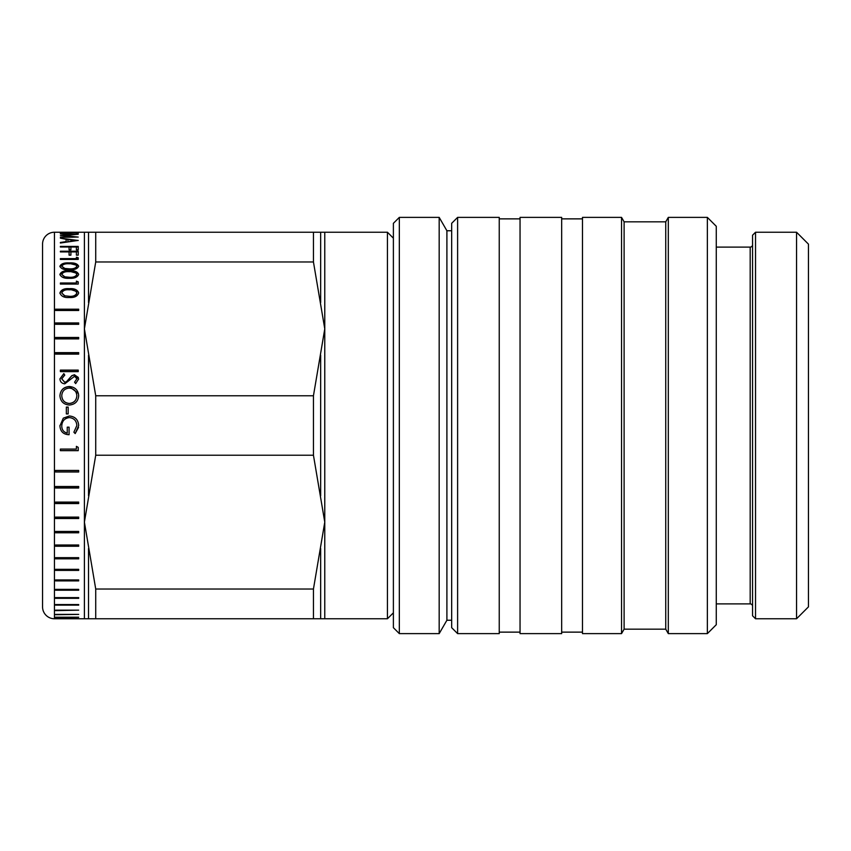 <?xml version="1.0" encoding="UTF-8"?>
<svg xmlns="http://www.w3.org/2000/svg" width="851" height="851" viewBox="0 0 851 851"><rect width="100%" height="100%" fill="white"/><g stroke="black" fill="none" stroke-linecap="round" stroke-linejoin="round"><path stroke-width="1.28" d="M313.445 618.762L313.445 589.03L324.774 522.131L324.774 618.762L54.443 618.762A11.893 11.893 0 0 1 42.55 606.869L42.55 244.131A11.893 11.893 0 0 1 54.443 232.238L313.445 232.238L313.445 261.97L95.727 261.97L95.727 232.238M42.55 256.789L42.55 524.503M42.55 459.38L42.55 606.869M752.55 606.274A2.383 2.383 0 0 0 750.178 603.891L716.276 603.891M752.55 244.726A2.383 2.383 0 0 1 750.178 247.109L716.276 247.109M76.399 232.514L60.389 232.302L76.399 232.514M60.389 232.706L78.228 232.706L78.228 233.663L76.399 233.663L76.399 232.823L70.91 232.823L70.91 233.663L69.08 233.663L69.08 232.823L62.219 232.823L62.219 233.663L60.389 233.663L60.389 232.706M73.229 236.865L60.389 235.567L73.25 234.429L60.389 233.951L78.228 234.28L63.591 235.536L78.228 237.067L60.389 237.238L73.229 237.216M78.228 240.418L60.389 243.024L60.389 242.461L66.112 241.631L66.112 239.301L60.389 238.163L78.228 240.482M60.389 246.418L78.228 246.418L78.228 249.864L76.399 249.864L76.399 247.024L70.91 247.024L70.91 249.864L69.08 249.864L69.08 247.024L60.389 247.024L60.389 246.418M60.389 251.226L78.228 251.226L78.228 255.151L76.399 255.151L76.399 251.917L70.91 251.917L70.91 255.151L69.08 255.151L69.08 251.917L60.389 251.917L60.389 251.226M76.399 257.247L78.228 257.768L78.228 259.427L60.389 259.427L60.389 258.619L76.399 258.619L76.399 257.247M59.932 266.225C61.134 263.714 64.251 262.608 69.303 262.916C74.335 262.597 77.462 263.704 78.686 266.225C77.505 268.842 74.377 270.033 69.303 269.788C64.229 270.033 61.102 268.842 59.932 266.225M59.932 274.384C61.134 271.618 64.251 270.405 69.303 270.735C74.335 270.395 77.462 271.607 78.686 274.384C77.505 277.266 74.377 278.575 69.303 278.298C64.229 278.575 61.102 277.266 59.932 274.384M76.399 281.149L78.228 281.851L78.228 284.074L60.389 284.074L60.389 282.989L76.399 282.989L76.399 281.149M59.932 292.957C61.134 289.712 64.251 288.287 69.303 288.68C74.335 288.276 77.462 289.702 78.686 292.957C77.505 296.308 74.377 297.829 69.303 297.51C64.229 297.829 61.102 296.308 59.932 292.957M55.592 309.19L78.686 309.19L78.686 310.477L55.592 310.477L55.592 309.19M55.592 322.944L78.686 322.944L78.686 324.305L55.592 324.305L55.592 322.944M55.592 337.464L78.686 337.464L78.686 338.889L55.592 338.889L55.592 337.464M55.592 352.633L78.686 352.633L78.686 354.122L55.592 354.122L55.592 352.633M60.389 370.1L78.228 370.1L78.228 371.632L60.389 371.632L60.389 370.1M59.932 378.865L63.836 373.61L64.74 375.068L61.761 378.865L64.782 382.259L66.538 381.642L71.803 375.685L74.526 374.717L78.686 378.972L75.665 383.599L74.569 382.184L76.856 378.801L74.601 376.259L64.761 383.822C61.761 383.461 60.155 381.801 59.932 378.865M69.229 386.503C74.952 386.96 78.101 390.003 78.686 395.619C78.228 401.364 75.101 404.502 69.314 405.033C63.58 404.523 60.453 401.427 59.932 395.758C60.421 390.12 63.527 387.035 69.229 386.503L78.42 393.524M66.335 407.076L68.165 407.076L68.165 413.916L66.335 413.916L66.335 407.076M69.08 427.17L69.08 434.691C63.389 434.467 60.336 431.531 59.932 425.883L63.304 418.16L69.314 415.969C75.133 416.522 78.26 419.724 78.686 425.564L75.186 433.574L73.888 432.202L76.856 425.5C76.505 420.798 74.016 418.149 69.388 417.575C64.559 418.256 62.017 421.075 61.761 426.021C61.825 429.819 63.655 432.18 67.25 433.116L67.25 427.17L69.08 427.17L69.08 434.723C63.378 434.489 60.336 431.542 59.932 425.883L59.942 425.5M78.686 425.5L78.686 425.564C78.249 419.734 75.122 416.543 69.314 416.001L63.304 418.181L59.932 425.883M76.399 446.35L78.228 447.381L78.228 450.658L60.389 450.658L60.389 449.073L76.399 449.073L76.399 446.35L76.399 448.998M55.592 470.443L78.686 470.443L78.686 471.997L55.592 471.997L55.592 470.443L55.592 471.858L78.686 471.858L78.686 470.443M55.592 486.495L78.686 486.495L78.686 488.006L55.592 488.006L55.592 486.495L55.592 487.814L78.686 487.814L78.686 486.495M55.592 502.09L78.686 502.09L78.686 503.558L55.592 503.558L55.592 502.09L55.592 503.313L78.686 503.313L78.686 502.09M55.592 517.11L78.686 517.11L78.686 518.514L55.592 518.514L55.592 517.11L55.592 518.238L78.686 518.238L78.686 517.11M55.592 531.45L78.686 531.45L78.686 532.79L55.592 532.79L55.592 531.45L55.592 532.46L78.686 532.46L78.686 531.45M55.592 545.002L78.686 545.002L78.686 546.257L55.592 546.257L55.592 545.002L55.592 545.885L78.686 545.885L78.686 545.002M55.592 557.66L78.686 557.66L78.686 558.83L55.592 558.83L55.592 557.66L55.592 558.416L78.686 558.416L78.686 557.66M55.592 569.34L78.686 569.34L78.686 570.404L55.592 570.404L55.592 569.34L55.592 569.957L78.686 569.957L78.686 569.34M55.592 579.935L78.686 579.935L78.686 580.893L55.592 580.893L55.592 579.935L78.686 579.935M55.592 589.381L78.686 589.381L78.686 590.232L55.592 590.232L55.592 589.381L78.686 589.381M55.592 597.615L78.686 597.615L78.686 598.338L55.592 598.338L55.592 597.615L78.686 597.615M55.592 604.55L78.686 604.55L78.686 605.146L55.592 605.146L55.592 604.55L78.686 604.55M55.592 610.156L78.686 610.156L55.592 610.624M55.592 614.39L78.686 614.39L55.592 614.72M55.592 617.209L78.686 617.209L55.592 617.411M55.592 618.603L78.686 618.603L55.592 618.656M324.774 618.762L387.439 618.762L387.439 232.238L324.774 232.238L324.774 328.869L313.445 261.97M399.332 633.623L393.385 627.676L393.385 223.324L399.332 217.377L439.18 217.377L439.18 633.623L399.332 633.623L399.332 217.377M451.668 620.241L446.903 620.241L446.903 230.759L451.668 230.759M457.615 633.623L451.668 627.676L451.668 223.324L457.615 217.377L499.239 217.377L499.239 633.623L457.615 633.623L457.615 217.377M499.239 632.133L520.046 632.133M499.239 218.867L520.046 218.867M520.046 633.623L520.046 217.377L561.671 217.377L561.671 633.623L520.046 633.623M561.671 632.133L582.488 632.133M561.671 218.867L582.488 218.867M582.488 633.623L582.488 217.377L621.538 217.377L621.538 633.623L582.488 633.623M665.737 221.834L665.737 629.166L624.113 629.166L624.113 221.834L665.737 221.834L668.312 217.377L707.362 217.377L707.362 633.623L668.312 633.623L668.312 217.377M665.737 629.166L668.312 633.623M707.362 633.623L716.276 624.708L716.276 226.292L707.362 217.377M755.528 232.238L752.55 235.216L752.55 615.784L755.528 618.762L755.528 232.238L796.557 232.238L796.557 618.762L755.528 618.762M796.557 618.762L808.45 606.869L808.45 244.131L796.557 232.238M67.942 241.376L67.942 239.535L74.75 240.439L67.942 241.907M69.314 268.842C73.229 269.076 75.75 268.203 76.856 266.246C75.782 264.331 73.271 263.512 69.314 263.789C65.367 263.502 62.857 264.321 61.761 266.246L64.825 268.448L69.314 268.842L64.825 268.448M69.314 277.266C73.229 277.522 75.75 276.575 76.856 274.416C75.782 272.299 73.271 271.395 69.314 271.703C65.367 271.384 62.857 272.288 61.761 274.416L64.825 276.83L69.314 277.266L64.825 276.83M69.314 296.308C73.229 296.605 75.75 295.499 76.856 292.999C75.782 290.521 73.271 289.457 69.314 289.819C65.367 289.446 62.857 290.51 61.761 292.999L64.825 295.808L69.314 296.308L64.825 295.808M69.325 403.438C64.623 402.97 62.102 400.395 61.761 395.694C62.123 391.088 64.612 388.545 69.239 388.077C73.899 388.524 76.441 391.066 76.856 395.694C76.484 400.364 73.963 402.949 69.325 403.438L69.325 403.502C64.633 403.044 62.112 400.47 61.761 395.789L61.761 395.694M61.761 266.246L64.825 268.937M69.314 269.331C73.218 269.554 75.739 268.693 76.856 266.735L76.856 266.246M61.761 274.416L64.825 277.288M69.314 277.724C73.218 277.979 75.739 277.032 76.856 274.884L76.856 274.416M61.761 292.999L64.825 296.212M69.314 296.712C73.218 297.01 75.739 295.903 76.856 293.404L76.856 292.999M69.325 403.502C73.963 403.023 76.473 400.449 76.856 395.789L76.856 395.694M313.445 395.768L313.445 455.232L95.727 455.232L95.727 395.768L313.445 395.768L324.774 328.869L324.774 522.131L313.445 455.232M313.445 232.238L324.774 232.238M95.727 618.762L95.727 589.03L313.445 589.03M78.228 233.663L76.399 233.302M60.389 233.663L62.219 233.302M69.08 233.302L70.91 233.302M73.229 237.057L74.399 237.184M60.389 243.024L60.985 242.939M66.112 239.418L67.942 239.642M74.75 240.514L76.356 240.737M78.228 249.864L78.228 246.971L60.389 247.024M69.08 247.577L69.08 249.864M70.91 247.577L70.91 249.864M76.399 247.577L76.399 249.864M78.228 255.151L78.228 251.758L60.389 251.917M69.08 252.449L69.08 255.151M70.91 252.449L70.91 255.151M76.399 252.449L76.399 255.151M78.228 259.427L78.228 258.279L76.399 257.768M60.389 259.427L76.399 258.619M59.932 266.714C61.134 264.204 64.261 263.108 69.303 263.416L78.313 265.608M59.932 274.852C61.134 272.086 64.261 270.884 69.303 271.214L78.324 273.66M78.228 284.074L78.228 282.298L76.399 281.596M60.389 284.074L60.389 283.426L76.399 282.989M59.932 293.361C61.134 290.127 64.261 288.712 69.303 289.106L78.335 291.999M78.686 310.477L78.686 309.551L55.592 309.551L55.592 310.477M78.686 324.305L78.686 323.263L55.592 323.263L55.592 324.305M78.686 338.889L78.686 337.73L55.592 337.73L55.592 338.889M78.686 354.122L78.686 352.857L55.592 352.857L55.592 354.122M78.228 371.632L78.228 370.27L60.389 370.27L60.389 371.632M59.932 379.003L63.836 373.77L64.74 375.227M61.761 378.865L64.782 382.397L66.538 381.769L71.803 375.834L74.526 374.876L78.377 377.482M59.932 395.853C60.432 390.215 63.527 387.141 69.229 386.631M66.335 413.916L66.335 407.129L68.165 407.129L68.165 413.916M73.888 432.18L75.186 433.553L78.537 427.415M67.25 427.17L67.25 433.095M78.228 447.381L78.228 450.583L60.389 450.583L60.389 449.073M95.727 455.232L84.398 522.131L95.727 589.03M95.727 261.97L84.398 328.869L95.727 395.768M66.112 242.173L66.112 241.631M750.178 603.891L750.178 247.109M54.443 618.762L54.443 232.238M84.398 618.762L84.398 232.238M320.657 495.793L320.657 355.207M320.657 302.53L320.657 232.238M320.657 618.762L320.657 548.47M88.525 548.47L88.525 618.762M88.525 355.207L88.525 495.793M88.525 232.238L88.525 302.53M393.385 612.816L387.439 618.762M446.903 620.241L439.18 633.623M624.113 629.166L621.538 633.623M624.113 221.834L621.538 217.377M446.903 230.759L439.18 217.377M393.385 238.184L387.439 232.238"/></g></svg>
